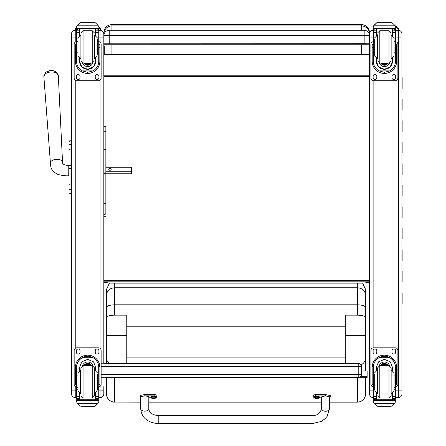 <?xml version="1.0" encoding="UTF-8"?>
<svg xmlns="http://www.w3.org/2000/svg" width="446" height="446" viewBox="0 0 446 446"><rect width="100%" height="100%" fill="white"/><g stroke="black" fill="none" stroke-linecap="round" stroke-linejoin="round"><path stroke-width="0.67" d="M101.136 366.495L361.483 366.489A2.698 2.698 180 0 0 358.785 363.791L358.785 377.277A2.698 2.698 180 0 0 361.483 374.584L101.136 374.59M358.785 377.283L101.136 377.283L358.785 377.277A2.698 2.698 0 0 0 361.483 374.584L361.483 366.283A2.698 2.698 0 0 0 358.785 363.585L103.829 363.585L358.785 363.585A2.698 2.698 -0 0 1 361.483 366.283L361.483 374.378M369.561 281.816L369.561 281.816C369.366 282.407 366.668 282.853 361.466 283.143L111.924 283.143C106.717 282.848 104.018 282.407 103.829 281.816L369.561 281.816M369.561 33.902L369.561 32.625C369.082 27.708 366.383 25.015 361.466 24.53L361.466 25.946A8.095 7.956 -0 0 1 369.561 33.902M361.466 44.856L361.466 54.2L369.098 54.445L369.098 46.39L369.561 46.657L369.561 75.218L103.829 75.218L103.829 76.355L369.561 76.355L369.561 334.355M104.292 48.369L103.829 48.369L103.829 46.657L104.292 46.39L104.292 54.445L111.924 54.2L111.924 44.856M369.098 54.445L104.292 54.445M361.466 54.2L111.924 54.2M104.292 46.657L103.829 46.657L103.829 43.162M111.924 24.53C107.007 25.009 104.314 27.708 103.829 32.625L103.829 33.902A8.095 7.956 180 0 1 111.924 25.946L111.924 24.53L361.466 24.53M103.829 280.428L369.561 280.428M369.561 48.369L369.098 48.369M103.829 43.786L364.165 43.725L364.165 30.295A5.397 5.397 180 0 1 369.561 35.691A5.397 5.397 0 0 0 364.165 30.295L109.225 30.295L109.225 35.63L369.561 35.691L369.561 44.795L103.829 44.795M103.829 35.691A5.397 5.397 180 0 1 109.225 30.295A5.397 5.397 0 0 0 103.829 35.691L109.225 35.63L109.225 43.725M364.165 43.725L369.561 43.786M69.03 147.782L69.03 148.15M69.03 155.013L69.03 184.148A0.97 0.825 0 0 0 70 184.967L70 168.666L71.46 168.666L71.46 165.371L70 165.371L70 168.666L69.03 168.666M69.03 168.649L69.03 165.371L70 165.371L70 149.115A0.97 0.825 180 0 0 69.03 149.94L69.03 141.767M69.03 150.497L69.03 165.444M69.03 179.075L69.03 184.198M71.46 140.774L70 140.774A0.97 0.97 180 0 0 69.03 141.744A0.97 0.97 180 0 1 70 140.774L69.03 141.744L69.03 145.368A0.97 0.825 180 0 1 70 144.532L70 140.774L71.46 140.774L71.46 144.532L70 144.532L70 149.115L71.46 149.115M69.03 192.349A0.97 0.97 -0 0 0 70 193.319L69.704 193.302M69.03 192.377A0.97 0.97 -0 0 0 70 193.347A0.97 0.97 -0 0 1 69.03 192.377L69.063 192.622M71.46 189.561L71.46 184.967L70 184.967L70 189.561L71.46 189.561M56.235 72.046A6.562 3.551 176.4 0 0 45.475 72.715L43.853 76.405A7.242 3.914 -3.6 0 1 50.833 72.018A7.242 3.914 -3.6 0 1 58.303 75.508L56.235 72.046A8.769 8.769 0 0 0 45.475 72.715M105.853 171.236L131.548 171.236L131.548 167.267L105.853 167.267L105.853 149.588L104.843 149.265L103.829 149.588L103.829 173.299L105.853 173.299A1.009 0.351 180 0 0 104.843 172.948A1.009 0.351 180 0 0 103.829 173.299M111.227 169.251A1.266 1.065 180 0 1 108.701 169.251A1.266 1.065 180 0 1 111.227 169.251M105.853 173.789L131.548 173.789L131.548 171.236M103.829 37.057L103.829 34.08A3.774 3.774 180 0 0 100.055 30.3L100.055 37.068L103.829 37.057L103.829 363.791M100.055 386.392L100.055 397.609C102.346 397.386 103.606 396.126 103.829 393.829L103.829 386.671M71.46 390.869L71.46 393.818C71.683 396.126 72.943 397.386 75.235 397.609L75.235 390.88L71.46 390.869L71.46 34.08A3.774 3.774 -0 0 1 75.235 30.3L76.539 30.3L75.235 30.3C72.943 30.529 71.683 31.783 71.46 34.08M103.829 35.485L103.829 38.289M103.829 144.147L103.829 143.177M103.829 148.791L103.829 153.547M71.46 386.671L71.46 377.093M71.46 364.148L71.46 200.605M71.46 46.852L71.46 35.485M369.561 390.869L369.561 394.041C369.773 396.21 370.96 397.397 373.124 397.609L373.124 390.88L369.561 390.869L369.561 33.863A3.562 3.562 -0 0 1 373.124 30.3L373.124 30.3C370.96 30.512 369.773 31.699 369.561 33.863M369.561 37.821L369.561 35.273M369.561 354.38L369.561 377.232M369.561 386.877L369.561 379.128M401.935 35.273L401.935 379.083M401.935 37.057L401.935 33.863A3.562 3.562 180 0 0 398.373 30.3L398.373 37.068L401.935 37.057L401.935 394.047C401.723 396.21 400.536 397.397 398.373 397.609L398.373 390.88L401.935 390.869M401.935 379.128L401.935 386.877M369.561 39.198L369.561 46.657L369.098 46.657M369.561 345.812L369.561 351.927M369.561 38.495L369.561 40.803M369.561 351.849L369.561 352.741M401.935 352.741L401.935 303.62M401.935 48.926L401.935 40.803M363.841 377.271L367.13 376.982L367.13 377.656L363.841 377.946L363.841 377.271L358.997 377.271M108.423 377.283L108.423 377.946L105.451 377.656L105.451 377.283M360.033 376.97L367.13 376.97L367.13 370.977L361.483 370.977M108.423 377.946L363.841 377.946M74.917 30.317L76.316 28.098M98.973 27.758L100.796 30.373M373.815 29.163L374.027 28.845M395.663 26.888L399.17 30.395M365.514 370.977L365.514 357.898C365.385 361.026 363.914 363.356 361.093 364.884M357.419 377.946L357.419 402.086A8.095 8.006 -0 0 0 365.514 394.08L365.514 377.795L365.514 394.08A8.095 8.095 0 0 1 357.419 402.169L329.555 402.086M106.527 377.762L106.527 394.08A8.095 8.006 -0 0 0 114.622 402.086L140.713 402.169M109.053 363.585L107.185 360.992L106.527 357.898L106.527 363.585M106.527 357.898L106.527 317.608C106.99 316.119 109.688 315.305 114.622 315.155L126.764 315.155L126.764 363.585M109.526 283.015L106.527 289.298L106.527 317.608M106.527 304.886L106.527 293.334M126.764 335.743L106.527 335.743L106.527 307.539C107.012 305.878 109.71 304.969 114.622 304.802L357.419 304.802L357.419 315.155C362.358 315.305 365.057 316.119 365.514 317.608L365.514 335.743L345.282 335.743M345.282 363.585L345.282 315.155L357.419 315.155M365.514 293.334L365.514 357.898M365.514 317.608L365.514 307.539C365.034 305.878 362.336 304.969 357.419 304.802L357.419 287.776C362.336 288.205 365.034 290.602 365.514 294.979L365.514 289.298L362.62 283.099M365.514 351.621L365.514 367.376M365.514 307.539L365.514 294.979M126.764 357.095L345.282 357.095M106.527 294.979C107.012 290.602 109.71 288.2 114.622 287.776L357.419 287.776L357.419 283.143M345.282 326.812L126.764 326.812M401.935 282.195L401.935 292.961M401.935 260.67L401.935 271.436M401.935 239.145L401.935 249.905M401.935 217.615L401.935 228.38M401.935 196.089L401.935 206.855M401.935 174.564L401.935 185.324M401.935 153.034L401.935 163.799M401.935 131.509L401.935 142.274M401.935 109.984L401.935 120.743M401.935 88.459L401.935 99.218M401.935 66.828L401.935 77.693M402.147 77.643L402.147 88.403M402.147 99.168L402.147 109.933M402.147 120.693L402.147 131.459M402.147 142.224L402.147 152.984M402.147 163.749L402.147 174.514M402.147 185.274L402.147 196.039M402.147 206.799L402.147 217.564M402.147 228.33L402.147 239.089M402.147 249.855L402.147 260.62M402.147 271.38L402.147 282.145M402.147 292.911L402.147 303.67M105.853 141.371L105.853 127.383C105.457 126.034 104.782 126.034 103.829 127.383L103.829 149.588M103.829 205.723L103.829 189.951M103.829 202.735A1.009 0.691 0 0 0 104.843 203.426A1.009 0.691 0 0 0 105.853 202.735A1.009 0.608 0 0 1 104.843 203.343A1.009 0.608 0 0 1 103.829 202.735L103.829 213.366A1.009 0.964 180 0 0 104.843 214.325A1.009 0.964 180 0 0 105.853 213.366L105.853 131.748L104.843 130.823L103.829 131.748M105.853 127.383L105.853 131.748M105.853 212.614L105.853 213.366M77.944 375.889L76.539 375.889L76.539 367.415C76.561 363.406 78.451 360.178 82.203 357.731L87.645 356.298L93.086 357.731L82.203 357.731M93.086 357.731C96.843 360.178 98.728 363.406 98.75 367.415L98.75 375.889L97.345 375.889M95.728 370.269L95.728 367.415L95.254 370.113A8.084 8.084 0 0 0 95.728 367.404M79.561 370.269L79.561 367.415L81.763 361.868L87.645 359.325L93.532 361.868L95.728 367.415M99.882 384.413L98.8 384.413L99.882 384.413L99.882 367.387A12.237 12.237 180 0 0 87.645 355.15A12.237 12.237 180 0 0 75.407 367.387L75.407 384.413L76.489 384.413L75.407 384.413M77.944 387.384L76.539 387.384L76.578 366.461L75.441 366.461L75.407 367.398M75.441 366.461A12.237 12.237 0 0 1 87.645 355.161A12.237 12.237 0 0 1 99.848 366.461L98.711 366.461L98.75 387.384L97.345 387.384M99.882 367.398L99.848 366.461M98.75 387.384L98.75 398.395A1.349 1.349 -80.7 0 1 98.744 398.473L97.401 399.744L95.728 399.744L97.406 399.744M98.744 398.473L95.728 398.473L95.728 399.744M77.325 403.429L80.102 405.949L81.061 406.317L94.229 406.317L95.188 405.949L97.964 403.429L77.325 403.429L76.316 401.138L76.316 399.772L79.823 399.772L79.823 393.444M76.578 366.461A11.105 11.105 0 0 1 87.645 356.293A11.105 11.105 0 0 1 98.711 366.461M95.728 398.473L95.728 393.344M79.561 367.404A8.084 8.084 0 0 0 80.035 370.113L79.561 367.409M82.521 365.687A5.397 5.397 0 0 1 92.768 365.687M97.964 403.429L98.973 401.138L98.973 399.783L76.316 399.783L98.973 399.783L95.466 399.772L95.466 393.444M76.539 387.384L76.539 398.395A1.349 1.349 80.7 0 0 76.545 398.473L77.888 399.744L79.561 399.744L77.888 399.744M79.561 399.744L79.561 393.344M76.539 386.911A2.698 2.698 0 0 1 74.159 384.235L74.159 350.506A2.698 2.698 0 0 1 76.851 347.813L98.438 347.813A2.698 2.698 0 0 1 101.136 350.511L101.136 384.235A2.698 2.698 0 0 1 98.75 386.911M74.159 350.511A2.698 2.698 0 0 1 76.851 347.813L98.438 347.813A2.698 2.698 0 0 1 101.136 350.506L101.136 350.506M95.232 352.195L95.232 350.851A1.856 1.856 0 0 1 97.089 348.995A1.856 1.856 0 0 1 98.94 350.851L98.94 352.195A1.856 1.856 0 0 1 97.089 354.052A1.856 1.856 0 0 1 95.232 352.195A1.856 1.856 0 0 0 97.089 354.052A1.856 1.856 0 0 0 98.94 352.195M76.35 352.195L76.35 350.851A1.856 1.856 0 0 1 78.201 348.995A1.856 1.856 0 0 1 80.057 350.851L80.057 352.195A1.856 1.856 0 0 1 78.201 354.052A1.856 1.856 0 0 1 76.35 352.195A1.856 1.856 0 0 0 78.201 354.052A1.856 1.856 0 0 0 80.057 352.195M89.468 365.62A2.548 2.548 180 0 0 85.822 365.62M89.752 365.62A2.76 2.76 180 0 0 85.537 365.62M89.997 365.62A2.949 2.949 180 0 0 85.292 365.62M90.259 365.62A3.161 3.161 180 0 0 85.03 365.62A3.161 3.161 180 0 1 90.27 365.62A3.161 3.161 180 0 0 85.019 365.62M91.296 365.62A4.053 4.053 180 0 0 83.993 365.62M94.39 367.777L94.39 395.836L92.233 397.994L92.233 365.62L94.39 367.777L92.233 365.62L83.056 365.62L80.899 367.777L80.899 393.946L80.899 367.777L83.056 365.62L83.056 397.994L80.899 395.836M97.345 389.447L97.345 374.378M97.345 372.745L94.647 370.046L97.345 372.745M77.944 374.378L77.944 390.874L80.642 393.573L77.944 390.874M98.75 378.57L98.75 385.043M76.539 385.043L76.539 378.57M97.345 52.834L98.75 52.834L98.75 61.225C98.728 65.222 96.843 68.444 93.086 70.892L87.645 72.313L82.203 70.892L93.086 70.892M82.203 70.892C78.451 68.444 76.561 65.222 76.539 61.225L76.539 52.834L77.944 52.834M79.561 58.448L79.561 61.225L79.996 58.593M95.728 58.448L95.728 61.225L93.532 66.755L87.645 69.297L81.763 66.755L79.561 61.225M98.711 62.133L99.848 62.133L99.882 44.249L98.8 44.249L99.882 44.249M99.848 62.133A12.237 12.237 0 0 1 87.645 73.439A12.237 12.237 0 0 1 75.441 62.133L76.578 62.133M75.407 44.249L76.489 44.249L75.407 44.249L75.441 62.133M77.944 41.35L76.539 41.35L76.684 29.626L77.888 28.878L79.561 28.878L77.888 28.878L79.561 28.878L79.561 35.373M95.728 35.373L95.728 28.878L97.401 28.878L95.728 28.878L97.401 28.89L98.744 30.166A1.349 1.349 -89.8 0 1 98.75 30.239L98.75 52.834M76.539 30.239A1.349 1.349 89.8 0 1 76.545 30.166L77.888 28.89M97.964 25.205L98.973 27.49L97.964 25.188L95.188 22.679L94.229 22.3L95.188 22.668L97.964 25.188L77.325 25.205L76.729 26.058L80.102 22.668L81.061 22.3L80.102 22.679L77.325 25.205M81.061 22.3L94.229 22.3M95.293 58.593L95.728 61.208M95.728 61.197A8.084 8.084 0 0 1 87.645 69.275A8.084 8.084 0 0 1 79.561 61.197M87.645 66.588A5.397 5.397 0 0 1 82.577 63.042A5.397 5.397 0 0 0 92.712 63.042A5.397 5.397 0 0 1 87.645 66.582M79.823 28.845L79.823 35.279M95.466 28.845L95.466 35.279M76.316 28.845L98.973 28.845L76.316 28.845L76.729 26.058M98.973 27.479L98.973 28.845M97.345 41.35L98.75 41.35M76.539 41.35L76.539 52.834M98.611 29.626L97.401 28.878M101.136 44.316L101.136 44.316A2.698 2.698 0 0 0 98.75 41.634A2.698 2.698 0 0 1 101.136 44.316L101.136 78.039A2.698 2.698 0 0 1 98.438 80.737L76.851 80.737A2.698 2.698 0 0 1 74.159 78.039L74.159 44.316A2.698 2.698 0 0 1 76.539 41.64A2.698 2.698 0 0 0 74.159 44.316L74.159 44.316M80.057 76.355L80.057 77.704A1.856 1.856 0 0 1 78.201 79.555A1.856 1.856 0 0 1 76.35 77.704L76.35 76.355A1.856 1.856 0 0 1 78.201 74.499A1.856 1.856 0 0 1 80.057 76.355M98.94 76.355L98.94 77.704A1.856 1.856 0 0 1 97.089 79.555A1.856 1.856 0 0 1 95.232 77.704L95.232 76.355A1.856 1.856 0 0 1 97.089 74.499A1.856 1.856 0 0 1 98.94 76.355M76.394 44.249A1.856 1.856 0 0 1 76.489 43.953M98.8 43.953A1.856 1.856 0 0 1 98.895 44.249M80.057 77.699A1.856 1.856 0 0 1 78.201 79.555A1.856 1.856 0 0 1 76.35 77.699M98.94 77.699A1.856 1.856 0 0 1 97.089 79.555A1.856 1.856 0 0 1 95.232 77.699M85.95 63.098A2.548 2.548 180 0 0 89.339 63.098A2.548 2.548 180 0 1 85.939 63.098M85.638 63.098A2.76 2.76 180 0 0 89.657 63.098M85.381 63.098A2.949 2.949 180 0 0 89.908 63.098M85.114 63.098A3.161 3.161 180 0 0 90.176 63.098M84.071 63.098A4.053 4.053 180 0 0 91.218 63.098M80.899 59.05L80.899 34.771M83.056 30.724L92.233 30.724L92.233 63.098L94.39 60.94L92.233 63.098L83.056 63.098L80.899 60.94L83.056 63.098L83.056 30.724L80.899 32.881M77.944 39.242L77.944 55.973L80.642 58.671L77.944 55.973M97.345 54.312L97.345 39.242M97.345 37.849L94.647 35.15L97.345 37.849M76.539 43.675L76.539 50.147M98.75 43.675L98.75 50.147M374.696 375.889L373.296 375.889L373.296 367.415C373.313 363.406 375.203 360.178 378.955 357.731L384.396 356.298L389.843 357.731L378.955 357.731M389.843 357.731C393.595 360.178 395.479 363.406 395.502 367.415L395.502 375.889L394.097 375.889M392.48 370.269L392.48 367.415L392.012 370.113A8.084 8.084 0 0 0 392.48 367.404M376.312 370.269L376.312 367.415L378.515 361.868L384.396 359.325L390.283 361.868L392.48 367.415M396.633 384.413L395.557 384.413L396.633 384.413L396.633 367.387A12.237 12.237 180 0 0 384.396 355.15A12.237 12.237 180 0 0 372.159 367.387L372.159 384.413L373.241 384.413L372.159 384.413M374.696 387.384L373.296 387.384L373.335 366.461L372.198 366.461L372.159 367.398M372.198 366.461A12.237 12.237 0 0 1 384.396 355.161A12.237 12.237 0 0 1 396.6 366.461L395.463 366.461L395.502 387.384L394.097 387.384M396.633 367.398L396.6 366.461M395.502 387.384L395.502 398.395A1.349 1.349 -80.7 0 1 395.502 398.473L394.152 399.744L392.48 399.744L394.158 399.744M395.502 398.473L392.48 398.473L392.48 399.744M374.077 403.429L376.853 405.949L377.812 406.317L390.986 406.317L391.945 405.949L394.716 403.429L374.077 403.429L373.068 401.138L373.068 399.772L376.575 399.772L376.575 393.444M373.335 366.461A11.105 11.105 0 0 1 384.396 356.293A11.105 11.105 0 0 1 395.463 366.461M392.48 398.473L392.48 393.344M376.312 367.404A8.084 8.084 0 0 0 376.792 370.113L376.312 367.409M379.278 365.687A5.397 5.397 0 0 1 389.52 365.687M394.716 403.429L395.73 401.138L395.73 399.783L373.068 399.783L395.73 399.783L392.224 399.772L392.224 393.444M373.296 387.384L373.296 398.395A1.349 1.349 80.7 0 0 373.296 398.473L374.64 399.744L376.312 399.744L374.64 399.744M376.312 399.744L376.312 393.344M373.296 386.911A2.698 2.698 0 0 1 370.91 384.235L370.91 350.506A2.698 2.698 0 0 1 373.609 347.813L395.189 347.813A2.698 2.698 0 0 1 397.888 350.511L397.888 384.235A2.698 2.698 0 0 1 395.502 386.911M370.91 350.511A2.698 2.698 0 0 1 373.609 347.813L395.189 347.813A2.698 2.698 0 0 1 397.888 350.506L397.888 350.506M391.984 352.195L391.984 350.851A1.856 1.856 0 0 1 393.84 348.995A1.856 1.856 0 0 1 395.697 350.851L395.697 352.195A1.856 1.856 0 0 1 393.84 354.052A1.856 1.856 0 0 1 391.984 352.195A1.856 1.856 0 0 0 393.84 354.052A1.856 1.856 0 0 0 395.697 352.195M373.101 352.195L373.101 350.851A1.856 1.856 0 0 1 374.958 348.995A1.856 1.856 0 0 1 376.809 350.851L376.809 352.195A1.856 1.856 0 0 1 374.958 354.052A1.856 1.856 0 0 1 373.101 352.195A1.856 1.856 0 0 0 374.958 354.052A1.856 1.856 0 0 0 376.809 352.195M386.219 365.62A2.548 2.548 180 0 0 382.573 365.62M386.504 365.62A2.76 2.76 180 0 0 382.289 365.62M386.749 365.62A2.949 2.949 180 0 0 382.049 365.62M387.011 365.62A3.161 3.161 180 0 0 381.787 365.62A3.161 3.161 180 0 1 387.022 365.62A3.161 3.161 180 0 0 381.77 365.62M388.048 365.62A4.053 4.053 180 0 0 380.745 365.62M391.142 367.777L391.142 395.836L388.984 397.994L388.984 365.62L391.142 367.777L388.984 365.62L379.814 365.62L377.65 367.777L377.65 393.946L377.65 367.777L379.814 365.62L379.814 397.994L377.65 395.836M391.142 369.667L391.142 393.946M394.097 389.447L394.097 374.378M394.097 372.745L391.398 370.046L394.097 372.745M374.696 374.378L374.696 389.447M374.696 390.874L377.394 393.573L374.696 390.874M395.502 378.57L395.502 385.043M373.296 385.043L373.296 378.57M394.097 52.834L395.502 52.834L395.502 61.225C395.479 65.222 393.595 68.444 389.843 70.892L384.396 72.313L378.955 70.892L389.843 70.892M378.955 70.892C375.203 68.444 373.313 65.222 373.296 61.225L373.296 52.834L374.696 52.834M376.312 58.448L376.312 61.225L376.747 58.593M392.48 58.448L392.48 61.225L390.283 66.755L384.396 69.297L378.515 66.755L376.312 61.225M395.463 62.133L396.6 62.133L396.633 44.249L395.557 44.249L396.633 44.249M396.6 62.133A12.237 12.237 0 0 1 384.396 73.439A12.237 12.237 0 0 1 372.198 62.133L373.33 62.133M372.159 44.249L373.241 44.249L372.159 44.249L372.198 62.133M374.696 41.35L373.296 41.35L373.436 29.626L374.64 28.878L376.312 28.878L374.64 28.878L376.312 28.878L376.312 35.373M392.48 35.373L392.48 28.878L394.152 28.878L392.48 28.878L394.152 28.89L395.502 30.166A1.349 1.349 -89.8 0 1 395.502 30.239L395.502 52.834M373.296 30.239A1.349 1.349 89.8 0 1 373.296 30.166L374.64 28.89M394.716 25.205L395.73 27.49L394.716 25.188L391.945 22.679L390.986 22.3L391.945 22.668L394.716 25.188L374.077 25.205L373.48 26.058L376.853 22.668L377.812 22.3L376.853 22.679L374.077 25.205M377.812 22.3L390.986 22.3M392.045 58.593L392.48 61.208M392.48 61.197A8.084 8.084 0 0 1 384.396 69.275A8.084 8.084 0 0 1 376.312 61.197M384.396 66.588A5.397 5.397 0 0 1 379.329 63.042A5.397 5.397 0 0 0 389.464 63.042A5.397 5.397 0 0 1 384.396 66.582M376.575 28.845L376.575 35.279M392.224 28.845L392.224 35.279M373.068 28.845L395.73 28.845L373.068 28.845L373.48 26.058M395.73 27.479L395.73 28.845M394.097 41.35L395.502 41.35M373.296 41.35L373.296 52.834M395.362 29.626L394.152 28.878M397.888 44.316L397.888 44.316A2.698 2.698 0 0 0 395.502 41.634A2.698 2.698 0 0 1 397.888 44.316L397.888 78.039A2.698 2.698 0 0 1 395.189 80.737L373.609 80.737A2.698 2.698 0 0 1 370.91 78.039L370.91 44.316A2.698 2.698 0 0 1 373.296 41.64A2.698 2.698 0 0 0 370.91 44.316L370.91 44.316M376.809 76.355L376.809 77.704A1.856 1.856 0 0 1 374.958 79.555A1.856 1.856 0 0 1 373.101 77.704L373.101 76.355A1.856 1.856 0 0 1 374.958 74.499A1.856 1.856 0 0 1 376.809 76.355M395.697 76.355L395.697 77.704A1.856 1.856 0 0 1 393.84 79.555A1.856 1.856 0 0 1 391.984 77.704L391.984 76.355A1.856 1.856 0 0 1 393.84 74.499A1.856 1.856 0 0 1 395.697 76.355M373.146 44.249A1.856 1.856 0 0 1 373.241 43.953M395.557 43.953A1.856 1.856 0 0 1 395.647 44.249M376.809 77.699A1.856 1.856 0 0 1 374.958 79.555A1.856 1.856 0 0 1 373.101 77.699M395.697 77.699A1.856 1.856 0 0 1 393.84 79.555A1.856 1.856 0 0 1 391.984 77.699M382.701 63.098A2.548 2.548 180 0 0 386.091 63.098A2.548 2.548 180 0 1 382.69 63.098M382.389 63.098A2.76 2.76 180 0 0 386.409 63.098M382.133 63.098A2.949 2.949 180 0 0 386.66 63.098M381.865 63.098A3.161 3.161 180 0 0 386.927 63.098M380.823 63.098A4.053 4.053 180 0 0 387.97 63.098M377.65 59.05L377.65 34.771M379.814 30.724L388.984 30.724L388.984 63.098L391.142 60.94L388.984 63.098L379.814 63.098L377.65 60.94L379.814 63.098L379.814 30.724L377.65 32.881M374.696 39.242L374.696 55.973L377.394 58.671L374.696 55.973M394.097 54.312L394.097 39.242M394.097 37.849L391.398 35.15L394.097 37.849M373.296 43.675L373.296 50.147M395.502 43.675L395.502 50.147M158.202 422.847L158.213 415.549L158.202 422.847M314.112 397.47A11.128 1.645 0 0 1 313.382 396.89A11.128 1.645 0 0 1 315.422 395.937L325.541 395.942L330.246 396.884L329.566 397.375M321.477 397.832L319.141 397.832M329.544 408.826L329.572 396.884C326.873 395.803 324.175 395.803 321.477 396.89L321.449 408.804C320.206 413.498 317.05 415.767 311.983 415.605L311.983 423.7L321.382 421.403L325.011 418.811L327.147 416.33L329.544 408.826A4.047 2.408 -179.9 0 1 329.544 408.826A4.047 2.408 -179.9 0 1 325.491 411.223A4.047 2.408 -179.9 0 1 321.449 408.804M330.246 396.884L330.246 395.552L325.541 394.61L315.422 394.604A11.128 1.645 180 0 0 313.382 395.552L313.382 396.89M315.422 395.937L315.422 394.604M311.983 423.7L158.207 423.639L158.213 415.549L311.983 415.605M140.724 397.308L140.055 396.817L144.788 395.87L154.907 395.875A11.128 1.645 0 0 1 156.914 396.817A11.128 1.645 0 0 1 156.189 397.403M151.155 397.765L148.819 397.765M148.791 408.753L148.819 396.817C146.126 395.73 143.428 395.73 140.73 396.817L140.702 408.737A4.047 2.408 0.1 0 0 144.749 411.151A4.047 2.408 0.1 0 0 148.791 408.753C149.232 412.756 152.37 415.02 158.213 415.549M156.914 396.817L156.914 395.485A11.128 1.645 180 0 0 154.907 394.543L144.788 394.537L140.055 395.485L140.055 396.817M154.907 395.875L154.907 394.543M314.101 396.884A2.654 0.39 0 0 1 316.755 396.494A2.654 0.39 0 0 1 319.408 396.884L319.408 397.38A2.654 0.39 180 0 0 316.755 396.99A2.654 0.39 180 0 0 314.101 397.38L314.101 396.884M314.101 397.38L314.224 397.681A2.559 0.379 0 0 1 316.755 397.252A2.559 0.379 0 0 1 319.286 397.681L319.408 397.38M316.588 398.261L316.041 398.646A3.451 3.356 179.5 0 1 315.355 398.429L315.355 398.479A3.451 3.445 4.9 0 0 316.041 398.702L317.468 398.702A3.451 3.445 -1.8 0 0 318.154 398.479L318.154 398.429A3.451 3.356 -178.7 0 1 317.468 398.646L316.928 398.245L316.944 398.78L317.468 398.646L316.944 398.568M316.041 398.702L316.565 398.78L316.61 398.256L316.041 398.702M316.922 398.663L316.582 398.663L316.922 398.663M150.887 396.823A2.654 0.39 0 0 1 153.541 396.427A2.654 0.39 0 0 1 156.195 396.823L156.195 397.319A2.654 0.39 180 0 0 153.541 396.923A2.654 0.39 180 0 0 150.887 397.319L150.887 396.823M150.887 397.319L151.01 397.62A2.559 0.379 0 0 1 153.541 397.191A2.559 0.379 0 0 1 156.078 397.62L156.195 397.319M153.352 398.507L153.379 398.194L152.827 398.635L154.255 398.64A3.451 3.445 -1.8 0 0 154.94 398.417L154.946 398.367A3.451 3.356 -178.7 0 1 154.255 398.579L153.714 398.183L152.827 398.579A3.451 3.356 179.5 0 1 152.142 398.367L152.142 398.412A3.451 3.445 4.9 0 0 152.827 398.635L153.352 398.713L153.396 398.194M153.686 398.194L153.731 398.713L154.255 398.579L153.374 398.194M153.708 398.601L153.368 398.601L153.708 398.601M358.785 363.585L101.136 363.791M111.924 30.295L111.924 25.946L361.466 25.946L361.466 30.295M71.46 193.319L70 193.319L70 189.561A0.97 0.825 -0 0 1 69.03 188.736M70 144.549L70 148.852M62.54 162.26A6.071 3.284 176.4 0 0 56.274 159.339A6.071 3.284 176.4 0 0 50.42 163.019C51.128 165.856 49.266 170.015 58.192 174.598C63.856 175.746 67.379 176.081 68.762 175.607L68.762 165.494C64.191 165.126 62.117 164.044 62.54 162.26L58.303 75.508M98.75 390.88L103.829 390.869M98.75 37.068L100.055 37.068L100.055 42.158M100.055 80.196L100.055 348.348M75.235 386.392L75.235 390.88L76.539 390.88M75.235 397.592L76.539 397.609M75.235 42.158L75.235 37.068L76.539 37.068M75.235 348.348L75.235 80.196M100.055 30.3L98.75 30.3L100.055 30.3C102.346 30.529 103.606 31.783 103.829 34.08M71.46 37.057L75.235 37.068L75.235 30.3M373.124 41.662L373.124 37.068L369.561 37.057M373.296 390.88L373.124 386.888M373.124 352.468L373.124 350.578M373.124 347.852L373.124 80.693M373.124 77.972L373.124 76.082M373.296 37.068L373.124 30.3M395.502 37.068L398.373 37.068L398.373 390.88L395.502 390.88M398.373 30.3L395.502 30.3L398.373 30.3C400.536 30.512 401.723 31.699 401.935 33.863M360.424 376.725L367.13 376.725M95.606 28.845L95.606 30.3M321.466 402.086L148.808 402.086M140.713 402.086L114.622 402.086L114.622 377.946M114.622 315.155L114.622 283.143M94.229 406.317L81.061 406.317M76.489 381.101L75.407 381.101M99.882 381.101L98.8 381.101M77.944 389.771L76.539 389.771M98.75 389.771L97.345 389.771M98.75 396.254L95.728 396.254M79.561 396.254L76.539 396.254M79.561 398.473L76.545 398.473M98.973 400.341L76.316 400.341M90.466 365.62A3.323 3.323 180 0 0 84.829 365.62M91.112 365.62A3.891 3.891 180 0 0 84.177 365.62M94.39 393.573L94.39 370.046M77.944 372.745L80.642 370.046L80.642 393.573M76.545 30.166L79.561 30.166M98.8 47.56L99.882 47.56M75.407 47.56L76.489 47.56M97.345 38.908L98.75 38.908M76.539 38.908L77.944 38.908M76.539 32.385L79.561 32.385M95.728 32.385L98.75 32.385M95.728 30.166L98.744 30.166M76.316 28.293L98.973 28.293M84.924 63.098A3.323 3.323 180 0 0 90.365 63.098M84.255 63.098A3.891 3.891 180 0 0 91.034 63.098M80.899 35.15L80.899 58.671M94.39 58.671L94.39 35.15M390.986 406.317L377.812 406.317M373.241 381.101L372.159 381.101M396.633 381.101L395.557 381.101M374.696 389.771L373.296 389.771M395.502 389.771L394.097 389.771M395.502 396.254L392.48 396.254M376.312 396.254L373.296 396.254M376.312 398.473L373.296 398.473M395.73 400.341L373.068 400.341M387.217 365.62A3.323 3.323 180 0 0 381.581 365.62M387.869 365.62A3.891 3.891 180 0 0 380.929 365.62M391.142 393.573L391.142 370.046M374.696 372.745L377.394 370.046L377.394 393.573M373.296 30.166L376.312 30.166M395.557 47.56L396.633 47.56M372.159 47.56L373.241 47.56M394.097 38.908L395.502 38.908M373.296 38.908L374.696 38.908M373.296 32.385L376.312 32.385M392.48 32.385L395.502 32.385M392.48 30.166L395.502 30.166M373.068 28.293L395.73 28.293M381.681 63.098A3.323 3.323 180 0 0 387.117 63.098M381.007 63.098A3.891 3.891 180 0 0 387.786 63.098M377.65 35.15L377.65 58.671M391.142 58.671L391.142 35.15M325.541 395.942L325.541 394.61M144.788 395.87L144.788 394.537M140.702 408.737A4.047 2.408 0.1 0 0 140.702 408.742L140.702 408.804C141.572 417.651 147.409 422.596 158.207 423.639M364.165 30.295L109.225 30.295M69.543 193.235L69.169 192.873M50.42 163.019L43.853 76.405M98.75 397.609L100.055 397.609M395.502 397.609L398.373 397.609M76.327 27.239L74.839 30.322M100.868 30.389L100.294 28.639L98.873 26.743M373.676 28.845L373.213 30.3M399.248 30.412L397.681 27.178L395.011 25.589M148.808 402.169L321.466 402.169M329.555 402.169L357.419 402.169M106.527 394.08A8.095 8.095 0 0 0 114.622 402.169M103.829 215.881C104.28 217.141 104.955 217.141 105.853 215.881M92.233 397.994L83.056 397.994M94.647 393.573L97.345 390.874M92.233 30.724L94.39 32.881M80.642 35.15L77.944 37.849M94.647 58.671L97.345 55.973M388.984 397.994L379.814 397.994M391.398 393.573L394.097 390.874M388.984 30.724L391.142 32.881M377.394 35.15L374.696 37.849M391.398 58.671L394.097 55.973M314.224 397.681A3.451 3.451 0 0 0 316.521 398.78M316.989 398.78A3.451 3.451 0 0 0 319.286 397.681M316.565 398.568L316.593 398.256M151.01 397.62A3.451 3.451 0 0 0 153.307 398.718M153.775 398.718A3.451 3.451 0 0 0 156.078 397.62M153.731 398.507L153.708 398.194"/></g></svg>
